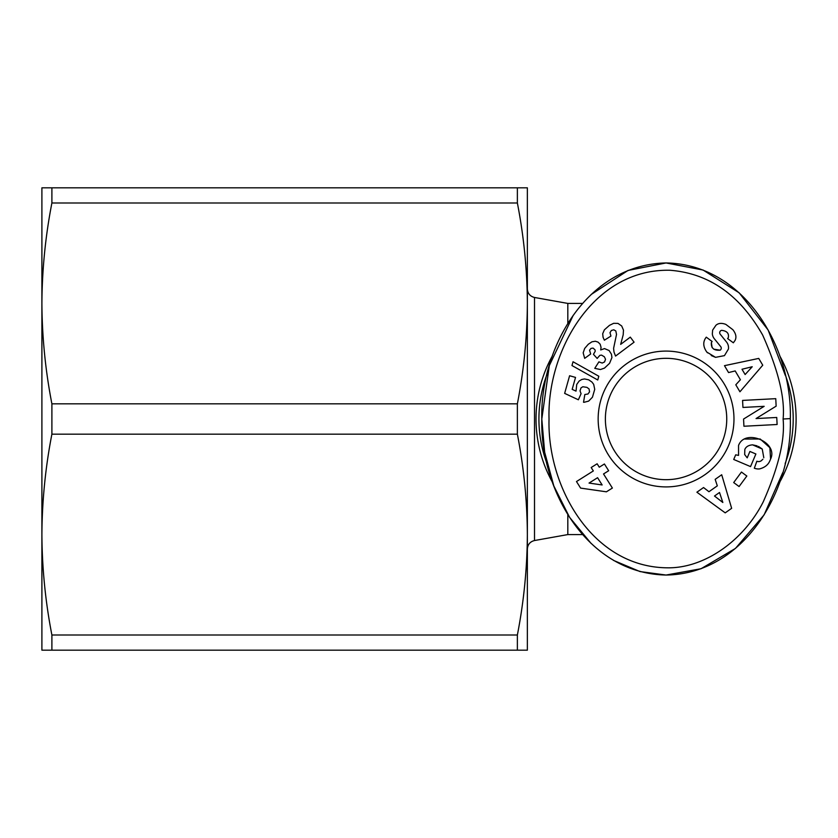 <?xml version="1.0" encoding="UTF-8"?>
<svg xmlns="http://www.w3.org/2000/svg" width="838" height="838" viewBox="0 0 838 838"><rect width="100%" height="100%" fill="white"/><g stroke="black" fill="none" stroke-linecap="round" stroke-linejoin="round"><path stroke-width="1.26" d="M782.765 472.59L764.13 514.836L735.471 548.429L701.029 568.74L666.063 575.046C586.988 573.433 539.986 490.083 541.809 419C539.944 348.158 586.851 264.567 666.063 262.954C744.479 264.242 792.36 347.78 790.318 419C792.35 490.272 744.343 573.873 666.063 575.046L639.991 571.568L613.5 560.392M549.037 419C546.847 350.829 593.555 268.506 670.075 270.265C709.042 273.366 739.902 294.955 762.664 335.064C778.345 370.291 785.154 398.27 783.101 419C785.122 439.636 778.512 467.248 763.25 501.826C743.474 541.013 703.92 568.625 666.975 567.808C591.806 566.97 547.099 486.25 549.037 419M725.834 324.39C721.748 322.84 718.491 323.091 716.061 325.165L716.061 325.165C718.491 323.091 721.748 322.84 725.834 324.39L732.852 329.701C735.974 333.66 736.707 337.243 735.041 340.448C736.707 337.243 735.974 333.66 732.852 329.701M734.015 341.883L735.041 340.448L733.344 342.805L727.604 338.562L728.306 337.63C729.165 333.377 726.944 330.958 721.644 330.34A2.43 2.43 0 0 0 720.24 334.257L726.504 341.988A9.134 9.134 0 0 1 728.442 349.027L724.451 355.637L715.547 357.344L706.832 352.096C703.218 346.984 702.81 342.313 705.596 338.102C702.81 342.313 703.218 346.984 706.832 352.096L707.597 352.85M738.571 455.38L738.54 445.502L738.571 455.38L735.68 454.835L733.721 459.465L750.544 466.598L755.886 453.987L749.916 451.452L747.213 457.831M758.453 446.424L762.234 449.032L763.806 457.737L762.234 449.032L752.587 444.852C748.617 445.146 746.03 446.675 744.825 449.43L744.678 454.552L747.087 457.716L744.678 454.552M41.9 303.398L41.9 419L41.9 187.827L51.893 187.827L51.893 202.995C45.43 236.232 42.099 269.71 41.9 303.419C42.099 337.117 45.43 370.595 51.893 403.832L51.893 434.168C45.43 467.405 42.099 500.883 41.9 534.581L41.9 419M527.364 288.932L527.364 549.068C527.689 544.501 530.066 541.662 534.508 540.531L534.508 297.469C530.066 296.338 527.689 293.499 527.364 288.932M534.508 540.531L567.818 534.581L567.818 514.532M567.818 323.458L567.818 303.419L534.508 297.469M567.818 534.581L582.599 534.581M567.818 303.419L582.588 303.419M779.612 355.626A130.037 130.037 0 0 1 779.612 482.374M552.525 482.384A130.037 130.037 0 0 1 552.504 355.668M785.154 374.45A127.146 127.146 0 0 1 785.143 463.561M546.984 463.55A127.146 127.146 0 0 1 546.984 374.429M705.596 338.102L706.277 337.169L712.132 341.495L711.368 342.543C710.97 348.168 713.903 350.713 720.167 350.179A2.43 2.43 0 0 0 720.711 346.618L714.311 338.73A9.134 9.134 0 0 1 712.331 333.953L712.635 330.109L715.935 325.28L712.635 330.109L712.331 333.953M605.382 419A60.682 60.682 0 0 0 666.063 479.682A60.682 60.682 0 0 0 726.745 419A60.682 60.682 0 0 0 666.063 358.318A60.682 60.682 0 0 0 605.382 419M666.063 486.909A67.909 67.909 0 0 1 598.154 419A67.909 67.909 0 0 1 666.063 351.091A67.909 67.909 0 0 1 733.973 419A67.909 67.909 0 0 1 666.063 486.909M41.9 650.173L41.9 534.581C42.099 568.29 45.43 601.768 51.893 635.005L51.893 650.173L41.9 650.173M51.893 403.832L517.371 403.832C523.834 370.595 527.165 337.117 527.364 303.419C527.165 269.71 523.834 236.232 517.371 202.995L51.893 202.995M51.893 635.005L517.371 635.005C523.834 601.768 527.165 568.29 527.364 534.581C527.165 500.883 523.834 467.405 517.371 434.168L51.893 434.168M51.893 187.827L527.364 187.827L517.371 187.827L517.371 202.995C523.834 236.232 527.165 269.71 527.364 303.419L527.364 650.173L51.893 650.173M527.364 303.419L527.364 187.827M517.371 403.832L517.371 434.168M517.371 635.005L517.371 650.173M591.083 543.422L569.578 517.329L553.824 485.946L544.658 452.227L541.809 419L549.309 365.619L573.244 315.266M591.157 294.505L628.039 270.444L666.063 262.954L703.072 270.035L739.158 292.818L768.132 330.015L785.426 375.654M790.318 418.612L783.101 419M775.758 398.668L776.145 406.147L756.054 418.56L776.742 417.471L777.119 424.499L743.935 426.249L743.557 419.052L764.162 406.325L742.95 407.446L742.573 400.417L775.758 398.668M738.54 445.502C744.919 427.998 778.722 442.328 770.583 459.088L769.776 460.994C768.1 464.891 764.717 467.52 759.616 468.903A11.261 11.261 0 0 1 754.326 468.201L756.861 461.225A4.567 4.567 0 0 0 761.239 460.774L762.873 459.255M740.404 379.74L735.188 370.93L728.557 372.564L724.482 365.672L758.736 358.413L762.748 365.2L739.933 391.786L735.795 384.799L740.404 379.74M708.948 491.728L717.318 485.841L715.17 479.357L721.707 474.748L731.647 508.32L725.205 512.856L696.902 492.21L703.543 487.538L708.948 491.728M739.085 486.543L733.69 482.562L741.441 472.045L746.836 476.036L739.085 486.543M617.962 323.395L621.691 325.972L623.472 330.109L623.2 334.802L620.665 344.366L630.302 337.127L634.083 342.176L615.553 356.066L613.982 352.044L613.594 348.357L616.517 334.446L615.825 330.979L613.783 329.795L611.342 330.497L609.991 332.686L610.933 336.069L604.376 340.207L603.067 337.285L602.7 333.713L604.376 329.837L609.436 325.374L613.646 323.321L617.962 323.395M597.756 380.002L571.966 365.546L573.035 361.754L598.814 376.241L597.756 380.002M612.389 488.051L606.419 491.812L580.608 488.104L576.481 481.546L593.335 470.946L591.178 467.52L597.127 463.781L599.275 467.206L604.408 463.98L608.66 470.736L603.528 473.962L612.389 488.051M584.233 402.261L583.531 402.271L584.83 394.52L587.93 394.017L589.543 391.891L589.083 388.979L586.946 387.366L582.829 386.758L580.985 387.889L580.032 390.864L581.069 393.703L578.367 399.778L564.644 393.378L569.599 375.749L575.528 377.414L572.176 389.356L576.02 391.126L576.722 384.474L579.163 381.018L581.75 379.488L584.495 378.954L588.632 379.803L591.89 382.002L593.671 384.317L594.729 389.324L592.445 397.222L588.653 401.098L584.233 402.261M594.76 368.364L598.898 361.869L602.208 363.064L604.544 361.953L605.528 359.282L604.355 356.768L601.516 355.103L599.851 355.364L597.159 358.434L593.451 354.338L595.263 351.153L594.97 349.76L593.053 348.084L591.031 348.399L589.543 350.211L590.675 353.992L584.673 358.35L583.175 352.829L584.673 348.451L588.266 344.282L591.942 341.799L595.357 341.244L598.007 342.093L600.155 344.188L601.056 347.361L600.699 349.949L604.523 348.587L609.121 350.546L611.436 354.202L611.939 357.533L609.582 363.304L604.512 368.091L600.458 369.537L594.76 368.364M720.167 350.179L713.777 349.184M712.122 347.581L711.368 342.543M711.232 355.542L715.547 357.344L724.451 355.637L728.442 349.027M721.644 330.34C726.944 330.958 729.165 333.377 728.306 337.63M759.616 468.903C764.717 467.52 768.1 464.891 769.776 460.994M770.583 459.088L769.871 447.702L760.192 439.007L744.793 439.049M752.587 444.852L757.112 445.847M752.22 366.74L741.997 369.254L745.129 374.544L752.22 366.74M722.838 502.486L719.517 492.493L714.5 496.033L722.838 502.486M602.145 484.961L597.588 477.702L589.041 483.076L602.145 484.961"/></g></svg>
